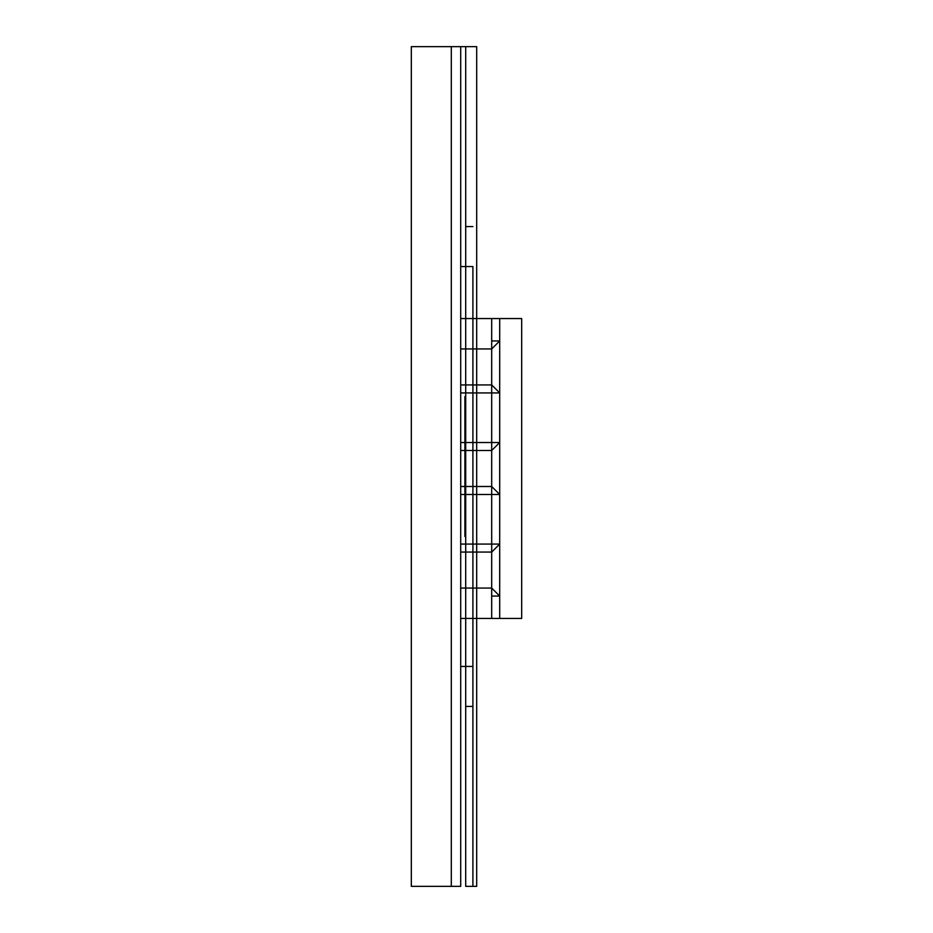 <?xml version="1.0" encoding="UTF-8"?>
<svg xmlns="http://www.w3.org/2000/svg" width="933" height="933" viewBox="0 0 933 933"><rect width="100%" height="100%" fill="white"/><g stroke="black" fill="none" stroke-linecap="round" stroke-linejoin="round"><path stroke-width="1.4" d="M411.325 46.65L451.304 46.65L451.304 886.35L411.325 886.35L411.325 46.65M465.695 266.57L460.704 266.57L465.695 266.57L465.695 346.54L465.695 188.734L465.695 446.51L465.695 396.525L464.902 396.525L464.902 536.475L464.902 396.525L465.695 396.525L465.695 744.266L465.695 46.65L465.695 886.35L465.695 666.43L460.704 666.43L472.903 666.43L472.903 266.57L465.695 266.57L465.695 46.65L465.695 666.43M464.902 536.475L465.695 536.475L465.695 486.49L465.695 536.475L464.902 536.475M460.704 886.35L451.304 886.35L451.304 46.65L465.695 46.65L460.704 46.65L460.704 886.35L460.704 46.65M491.691 340.942L499.691 340.942L491.691 348.942L460.704 348.942M460.704 442.51L499.691 442.51L491.691 450.511L460.704 450.511L491.691 450.511L491.691 384.932L460.704 384.932L491.691 384.932L491.691 318.55L521.675 318.55L521.675 618.451L460.704 618.451M460.704 318.55L499.691 318.55L499.691 618.451L491.691 618.451L491.691 588.058L460.704 588.058M460.704 552.068L491.691 552.068L460.704 552.068M491.691 450.511L491.691 486.49L460.704 486.49L491.691 486.49L499.691 494.49L460.704 494.49M460.704 392.921L499.691 392.921L491.691 384.932M491.691 596.059L499.691 596.059L491.691 588.058L491.691 552.068L499.691 544.067L460.704 544.067M491.691 618.451L491.691 318.55M491.691 552.068L491.691 486.49M472.903 266.57L472.903 886.35L472.903 706.409L465.695 706.409M472.903 706.409L472.903 666.43M472.903 886.35L465.695 886.35L476.693 886.35L476.693 46.65L465.695 46.65L476.693 46.65L476.693 886.35L472.903 886.35M472.903 226.591L465.695 226.591"/></g></svg>
